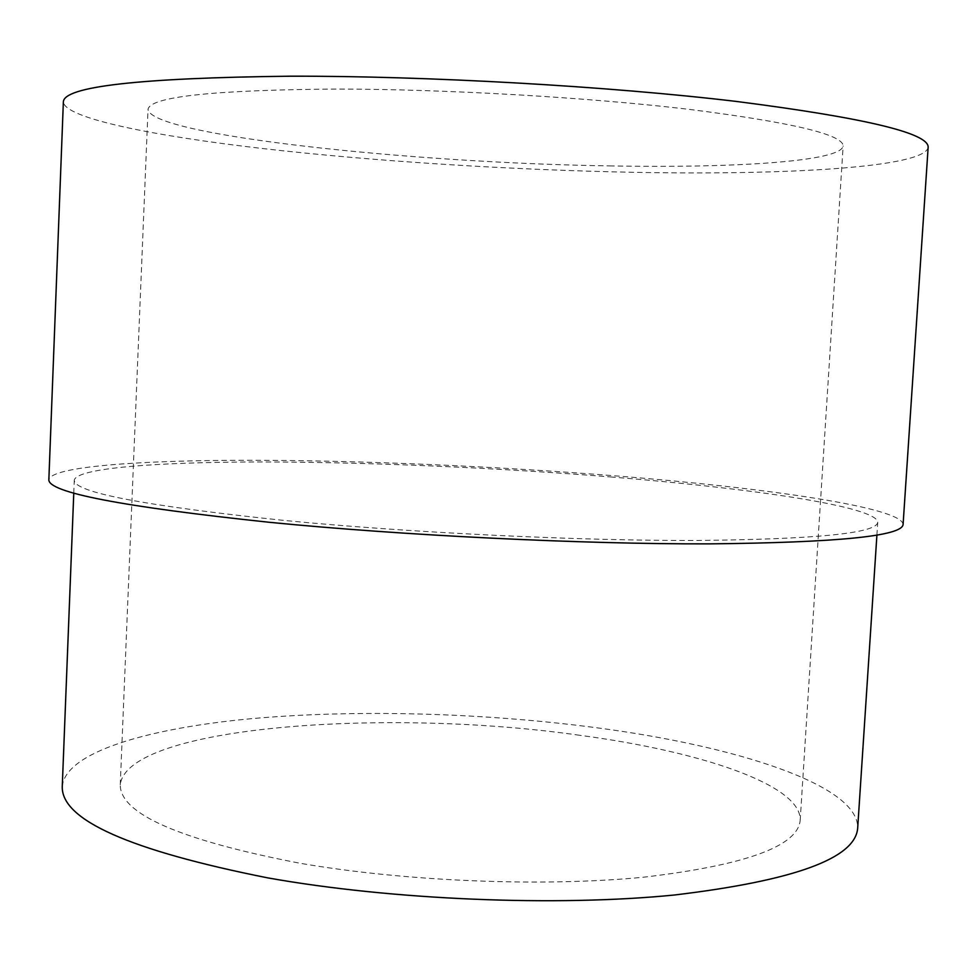 <?xml version="1.0" encoding="UTF-8"?>
<svg xmlns="http://www.w3.org/2000/svg" width="977" height="977" viewBox="0 0 977 977"><rect width="100%" height="100%" fill="white"/><g stroke="black" fill="none" stroke-linecap="round" stroke-linejoin="round"><path stroke-width="0.73" stroke-dasharray="4.88 3.66" d="M611.761 165.931C414.187 163.196 151.679 135.608 148.028 109.509C149.457 96.833 212.204 90.006 336.247 89.054C445.732 89.139 587.433 97.321 688.846 109.326C791.614 122.345 843.041 134.545 843.139 145.939C841.453 161.474 735.229 168.166 611.761 165.931M579.752 735.29C387.026 707.629 127.034 725.972 120.256 784.775C120.024 813.878 179.841 840.012 299.719 863.204C405.589 881.572 543.664 887.079 643.831 877.175C745.549 865.195 797.659 846.277 800.187 820.411C801.824 784.824 700.216 751.337 579.752 735.29M62.259 786.558C65.312 752.498 146.513 728.476 250.686 718.742C356.104 709.204 482.931 712.77 596.324 727.718C736.463 746.11 859.174 785.227 857.672 828.24M610.564 476.935C752.229 488.341 877.395 506.697 877.737 522.316C876.613 533.247 815.893 539.304 695.587 540.476C576.552 540.782 410.169 532.721 284.124 520.436C143.985 505.732 74.044 492.323 74.276 480.208C76.511 467.934 157.737 461.974 262.325 461.974C368.195 462.084 495.913 467.665 610.564 476.935M928.15 147.271C924.987 167.47 786.864 175.262 634.708 172.331C511.765 169.974 376.072 161.449 263.301 148.614C152.009 135.779 64.775 118.132 63.358 101.95M903.09 524.49C902.455 507.625 767.592 488.073 617.403 476.019C496.084 466.261 361.502 460.387 249.306 460.252C138.539 460.265 51.354 466.542 48.85 479.719M120.256 784.775L148.028 109.509M876.906 535.14L877.737 522.316M73.776 493.055L74.276 480.208M800.187 820.411L843.139 145.939"/><path stroke-width="1.47" d="M876.906 535.14L857.672 828.24C855.241 858.429 794.154 880.68 674.435 895.005C556.096 906.803 391.74 900 267.637 877.859C129.685 850.381 61.233 819.947 62.259 786.558L73.776 493.055M290.157 76.194C426.864 75.876 607.841 86.159 735.864 101.376C864.865 117.887 928.956 133.19 928.15 147.271L903.09 524.49C902.137 536.117 837.521 542.565 709.253 543.871C582.145 544.213 403.892 535.53 269.774 522.341C121.869 506.684 48.239 492.481 48.85 479.719L63.358 101.95C63.749 86.489 139.345 77.904 290.157 76.194"/></g></svg>
